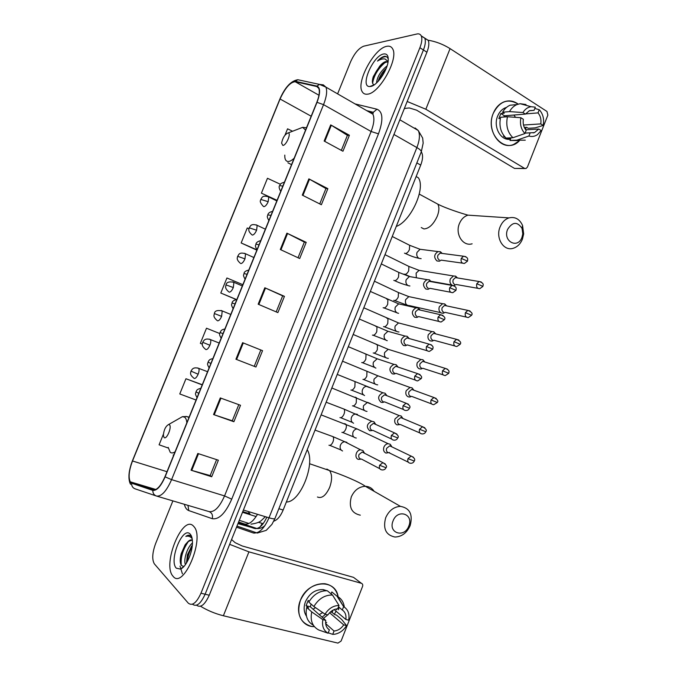 <?xml version="1.0" encoding="UTF-8"?>
<svg xmlns="http://www.w3.org/2000/svg" width="677" height="677" viewBox="0 0 677 677"><rect width="100%" height="100%" fill="white"/><g stroke="black" fill="none" stroke-linecap="round" stroke-linejoin="round"><path stroke-width="1.02" d="M256.118 516.551L242.493 512.303M250.084 514.266L248.264 511.516M421.28 151.86L421.593 152.325C423.117 155.261 422.829 159.518 420.722 165.086L283.155 510.035C280.523 516.255 277.392 519.961 273.779 521.163M181.284 553.354L180.336 558.373L181.284 553.354M180.006 566.124L182.418 573.859L180.006 566.124M196.55 605.204C200.604 608.183 204.835 604.866 209.244 595.244L426.925 52.205C428.947 46.975 429.362 43.023 428.194 40.341L424.817 38.327M209.244 595.244L205.123 594.22C200.697 603.884 196.465 607.21 192.446 604.197C196.465 607.21 200.697 603.884 205.123 594.22L423.421 49.971C425.444 44.733 425.867 40.772 424.707 38.09L421.331 36.101M173.067 576.288C183.247 589.997 205.029 538.655 194.079 526.782L193.351 525.978C182.502 514.376 162.082 564.195 172.872 576.051L173.067 576.288C183.247 589.997 205.029 538.655 194.079 526.782L193.351 525.978C182.502 514.376 162.082 564.195 172.872 576.051L173.067 576.288M367.425 94.171C379.171 93.781 398.88 58.755 392.677 48.939C391.458 46.62 389.47 45.748 386.702 46.324C374.279 48.253 356.034 82.069 362.127 91.564C363.227 93.604 364.988 94.475 367.425 94.171C379.171 93.781 398.88 58.755 392.677 48.939C391.458 46.62 389.47 45.748 386.702 46.324C374.279 48.253 356.034 82.069 362.127 91.564C363.227 93.604 364.988 94.475 367.425 94.171M130.771 482.422L130.289 481.829C128.232 477.353 128.977 470.405 132.514 460.978L280.066 99.003C285.135 87.976 290.171 82.213 295.18 81.722L316.726 86.512L318.749 88.298C319.925 91.344 319.282 96.024 316.811 102.345L164.96 476.726C160.855 486.01 156.852 490.41 152.951 489.928L130.771 482.422M130.602 482.845L152.799 490.385C156.802 490.884 160.898 486.374 165.103 476.862L317.022 102.32C320.458 93.011 320.433 87.604 316.938 86.089L295.375 81.316C290.247 81.832 285.085 87.731 279.889 99.037L132.387 460.859C128.503 471.378 127.902 478.707 130.602 482.845M172.889 500.895L155.617 543.572C152.291 552.728 151.868 559.49 154.339 563.848L188.248 603.114C192.243 606.279 196.491 602.97 200.976 593.196L205.123 594.22L423.421 49.971C425.444 44.733 425.867 40.772 424.707 38.09L428.194 40.341M200.976 593.196L419.892 47.72C421.923 42.482 422.363 38.513 421.212 35.839C420.366 34.172 418.936 33.554 416.914 33.994L363.761 46.171C358.81 48.092 354.401 53.356 350.525 61.962L337.611 93.866M308.864 178.872L327.871 188.655L321.38 204.733L302.289 195.128L308.864 178.872L309.499 179.219L302.932 195.45M330.698 124.89L349.4 135.256L342.951 151.242L324.156 141.053L330.698 124.89L331.315 125.253L324.791 141.391M242.611 342.689L262.549 350.661L255.948 367.01L235.926 359.225L242.611 342.689M220.279 397.924L240.521 405.278L233.895 421.729L213.551 414.561L220.279 397.924M197.811 453.48L218.375 460.208L211.706 476.752L191.041 470.21L197.811 453.48M286.904 233.167L306.216 242.349L299.699 258.521L280.295 249.517L286.904 233.167L287.556 233.48L280.947 249.821M264.825 287.767L284.442 296.348L277.883 312.613L258.174 304.21L264.825 287.767L265.486 288.063L258.842 304.498M280.396 184.279L267.466 178.279L261.407 193.165L277.071 200.333M292.574 131.245L287.573 128.816L284.983 135.172M206.493 328.227L219.754 333.533L206.493 328.227L200.341 343.357L202.33 344.136M202.271 384.731L185.955 378.739L179.769 393.946L196.068 400.022M163.377 434.253L159.087 444.806L168.48 448.106M248.958 228.758L247.249 227.997L241.156 242.967L256.862 250.151M242.848 284.687L226.922 277.985L220.804 293.031L236.231 299.556M284.442 296.348L282.656 295.874M276.191 311.894L282.656 295.857L265.486 288.063M306.216 242.349L304.345 242.078L287.556 233.48M211.706 476.752L210.175 475.576L191.041 470.21M233.895 421.729L232.287 420.764M238.786 404.651L232.279 420.789L213.551 414.561M255.948 367.01L235.926 359.225M349.4 135.256L347.377 135.4M341.335 150.37L347.403 135.332L331.315 125.253M327.871 188.655L325.925 188.587M319.747 203.904L325.942 188.544L309.499 179.219M220.804 293.031L236.468 299.522M185.955 378.739L202.203 384.9M241.156 242.967L256.981 249.864M260.831 349.975L254.264 366.274M216.606 459.632L210.166 475.609M304.362 242.053L298.032 257.742M185.515 564.491C183.154 560.827 186.987 547.329 192.437 542.988M186.488 563.027L187.377 554.852L192.319 545.103M192.353 540.212C191.109 539.552 189.678 539.992 188.062 541.532L192.107 540.085M191.278 536.421L190.973 536.091C189.56 534.796 187.842 534.906 185.803 536.404C188.24 535.744 190.288 536.404 191.938 538.393M176.325 568.198L180.429 569.069C186.285 567.233 193.114 551.357 192.42 541.228C192.243 537.792 191.464 535.397 190.102 534.026C182.672 525.817 168.59 560.7 176.325 568.198M188.062 541.532L185.134 544.833L181.191 553.71C179.862 559.143 179.904 563.036 181.309 565.388L183.569 566.488M185.803 536.404L189.873 535.372M190.804 535.693L191.422 536.074M181.292 565.363C180.437 557.349 182.917 549.242 188.722 541.05M187.275 561.682C187.715 556.663 189.348 551.611 192.166 546.534M180.26 561.69L181.453 553.964L185.642 544.105M186.437 562.579L187.741 554.996L191.506 546.153M336.037 611.179L334.345 614.327L336.037 611.179M326.695 622.459L325.62 623.178L326.695 622.459M314.348 626.631C302.34 627.046 294.884 613.354 300.376 600.389C307.654 579.918 336.334 578.158 338.195 597.436C336.706 589.633 332.263 585.063 324.867 583.726C314.077 583.303 305.911 588.855 300.376 600.389C296.391 614.014 299.979 622.662 311.158 626.335L314.348 626.631M200.527 606.237C207.407 610.459 215.024 613.633 223.385 615.757L337.933 643.108L341.098 641.043L362.55 586.468C363.033 584.877 362.652 583.819 361.4 583.303L353.504 577.346L242.222 545.975L235.139 542.675L231.576 539.527M229.647 544.342L248.924 551.857L361.4 583.303M336.985 608.851L336.638 609.782L336.985 608.851M315.516 607.641L313.062 609.207M329.606 612.753L343.73 624.879C341.157 628.611 337.925 630.659 334.032 631.015L325.654 623.593M327.482 628.18L329.386 629.872C326.407 627.833 325.197 624.659 325.747 620.369L310.328 606.804L311.082 604.079M322.726 612.592L319.205 614.606M306.478 616.172C303.77 612.067 303.431 607.244 305.454 601.701C309.491 593.297 315.44 589.278 323.31 589.633L326.839 590.725M313.316 625.201C307.223 621.681 305.022 615.757 306.698 607.438L308.577 607.912L306.089 605.712L308.187 600.406L309.254 601.328M336.816 608.868L336.714 609.325M308.814 602.09C313.536 594.381 319.696 590.598 327.296 590.759L332.509 595.024L339.008 605.45L337.688 608.792C333.786 609.097 330.528 611.128 327.905 614.902L325.019 614.166L313.874 606.516L308.814 602.09M338.475 606.804L342.308 609.994L343.62 606.66L337.078 596.251L331.832 591.977L331.095 593.864M331.832 591.977L336.215 595.548M339.008 607.252L338.525 609.799M306.698 607.438L311.742 611.906L322.861 619.641L325.747 620.369M329.386 629.872L328.066 633.223L318.723 629.974C312.351 626.521 310.024 620.504 311.742 611.906M313.874 606.516C318.639 598.713 324.85 594.88 332.509 595.024M337.078 596.251L337.679 596.555C341.453 598.756 343.662 602.259 344.322 607.083M328.066 633.223C323.504 630.499 321.77 625.971 322.861 619.641M325.019 614.166C328.667 608.488 333.329 605.585 339.008 605.45M343.62 606.66L343.654 606.677C348.096 609.469 349.772 613.971 348.672 620.183L345.854 619.472L334.159 609.588M342.308 609.994C345.236 612.067 346.421 615.224 345.854 619.472M325.561 614.301L322.091 617.145M327.761 614.868L323.496 618.38M333.194 610.036L332.06 612.38L334.641 614.581L336.461 615.046L341.707 619.514L346.548 625.582C343.594 630.372 339.676 633.249 334.802 634.205L332.72 634.357L334.032 631.015M328.227 632.8L332.72 634.357M343.73 624.879L346.548 625.582M330.427 611.957L332.06 612.38M306.089 605.712L310.328 606.804M408.806 526.046C414.019 513.97 397.577 508.452 393.049 520.926C387.853 533.188 404.448 538.401 408.806 526.046M385.695 517.71C388.945 510.568 393.853 506.785 400.429 506.362C409.847 508.072 413.088 514.512 410.135 525.665C406.809 532.994 401.749 536.776 394.962 537.022C385.865 535.126 382.776 528.686 385.695 517.71M169.335 424.716L168.581 424.538C165.653 426.222 163.91 429.793 163.343 435.269L164.113 437.562C166.754 439.999 172.28 426.4 169.335 424.716M286.371 501.97C300.283 502.613 315.931 463.271 307.214 449.723M521.975 237.331L522.788 233.912L522.069 228.454C517.338 221.404 512.514 221.717 507.589 229.41C502.562 241.24 517.719 249.398 521.975 237.331M500.083 226.905C502.029 222.242 505.008 219.238 509.019 217.884C515.112 216.522 519.623 219.052 522.559 225.466L523.668 233.887L522.416 239.167C520.418 243.974 517.321 247.02 513.149 248.307C503.629 251.446 495.285 238.008 500.083 226.905M287.928 132.971C284.755 134.52 282.656 137.913 281.607 143.152L282.859 145.428C286.269 145.555 291.618 132.87 288.114 132.971L287.928 132.971M396.257 226.448C410.897 221.294 425.994 188.003 418.31 177.746L416.152 176.553M413.419 457.212L389.732 445.838L391.89 446.862L390.265 444.273L388.158 443.697C386.245 443.909 384.832 445.034 383.918 447.074C383.055 449.951 383.732 451.948 385.941 453.074L389.503 452.515M389.732 445.838L386.66 448.284C386.034 450.357 386.525 451.804 388.124 452.625M402.908 418.496L401.19 416.017L399.1 415.534L395.072 418.843C394.2 421.712 394.869 423.734 397.06 424.894L400.378 424.53L419.943 432.984M402.9 418.488L400.75 417.591L397.831 419.985C397.204 422.059 397.687 423.523 399.269 424.369M413.892 390.206L412.073 387.845L410.008 387.456L406.183 390.697C405.32 393.557 405.972 395.596 408.146 396.798L409.822 397.035L411.633 396.367M412.987 389.588L411.743 389.427L408.967 391.771C408.341 393.845 408.815 395.317 410.389 396.189M413.859 390.197L412.073 387.845M424.834 362.009L422.93 359.766L420.899 359.462L417.269 362.635C416.406 365.487 417.049 367.543 419.207 368.787L421.035 369.024L422.846 368.288M424.064 361.518L422.71 361.34L420.07 363.642C419.444 365.707 419.909 367.196 421.475 368.093M424.784 361.992L422.93 359.766M435.734 333.896L433.805 331.798L431.774 331.552L428.313 334.65C427.458 337.501 428.092 339.575 430.225 340.853L432.205 341.098L434.016 340.277M435.675 333.879L433.644 333.346L431.139 335.589C430.521 337.662 430.978 339.16 432.527 340.082M446.592 305.869L444.781 303.973L442.614 303.719L439.331 306.74C438.476 309.592 439.102 311.682 441.218 313.002L443.333 313.256L445.144 312.351M444.561 303.871L445.957 305.547L444.561 305.437L442.183 307.629C441.556 309.685 442.013 311.2 443.545 312.156M457.415 277.925L455.731 276.224L453.438 275.971L450.323 278.924C449.46 281.767 450.078 283.875 452.177 285.237L452.464 285.355M455.333 276.055L456.814 277.663L455.452 277.604L453.184 279.736C452.566 281.801 453.015 283.325 454.529 284.306M453.751 285.576L456.247 284.509M364.505 453.235L362.931 450.527L360.663 449.858C355.984 449.807 354.003 458.084 358.387 459.37L361.526 459.099M364.471 453.218L362.17 452.041L358.996 454.529C358.353 456.645 358.861 458.109 360.519 458.93M375.743 424.437L374.042 421.83L371.783 421.272C366.689 423.836 365.995 427.001 369.71 430.767L373.044 430.437M375.684 424.411L373.382 423.37L370.37 425.816C369.735 427.915 370.234 429.396 371.868 430.25M386.931 395.715L385.12 393.235L382.886 392.778C377.978 395.385 377.351 398.55 380.999 402.256L382.708 402.485L384.511 401.85M385.839 394.953L384.561 394.784L381.71 397.179C381.075 399.278 381.566 400.767 383.19 401.656M386.846 395.681L385.12 393.235M398.076 367.078L396.163 364.725L393.963 364.37C389.241 367.019 388.674 370.175 392.254 373.822L394.132 374.059L395.943 373.349M397.12 366.46L395.723 366.291L393.015 368.627C392.381 370.725 392.863 372.232 394.479 373.137M397.966 367.044L396.163 364.725M409.17 338.534L407.173 336.308L405.024 336.046C400.471 338.737 399.963 341.877 403.475 345.482L405.515 345.719L407.326 344.923M408.366 338.051L406.852 337.882L404.287 340.159C403.653 342.257 404.135 343.772 405.726 344.711M409.043 338.492L407.173 336.308M420.214 310.074L418.301 308.052L416.05 307.807C411.675 310.523 411.218 313.663 414.671 317.217L416.854 317.462L418.674 316.582M418.149 307.993L419.469 309.685L417.954 309.558L415.526 311.784C414.891 313.874 415.365 315.406 416.947 316.371M420.078 310.041L419.579 309.736M431.224 281.708L429.446 279.906L427.069 279.652C422.846 282.402 422.431 285.525 425.825 289.037L428.143 289.291L429.971 288.317M429.108 279.762L430.513 281.387L429.04 281.31L426.73 283.485C426.104 285.576 426.569 287.116 428.135 288.114M442.191 253.426L440.558 251.836L438.053 251.582C433.991 254.349 433.618 257.472 436.953 260.941L439.398 261.195L441.226 260.146M440.033 251.616L441.522 253.181L440.092 253.156L437.901 255.271C437.274 257.362 437.731 258.91 439.288 259.934M519.318 140.824C505.829 155.287 484.444 133.437 493.262 113.364C499.609 101.127 507.919 98.047 518.176 104.123C513.598 100.729 508.723 100.035 503.561 102.049C498.966 104.097 495.539 107.863 493.262 113.364C486.035 129.866 499.897 150.522 513.615 144.463L519.318 140.824M407.173 101.482L425.841 109.242L524.573 168.378L526.021 168.531L527.434 167.058L547.862 115.107L546.957 111.46L450.07 48.626L425.841 109.242M427.932 40.171C435.675 41.432 443.063 44.25 450.07 48.626M526.054 127.344L525.58 129.629L526.054 127.344M524.92 168.539L514.528 168.429L416.617 110.182L409.306 107.939L404.372 108.472M525.716 129.806L538.757 129.028L534.508 132.574L525.09 133.124M512.921 137.727L524.929 133.53L526.181 130.348C523.668 127.361 522.729 123.679 523.346 119.287L520.875 117.722L507.454 116.74L500.599 117.282C498.856 125.812 500.675 132.734 506.057 138.057L512.921 137.727C507.513 132.345 505.685 125.355 507.454 116.74M510.526 139.14C500.98 141.341 492.873 127.073 497.646 116.089C499.304 112.077 501.809 109.335 505.177 107.863L506.506 107.406M500.337 118.441L498.839 118.56L500.836 113.516L504.221 113.228L502.605 112.213C504.509 108.87 506.988 106.543 510.043 105.223L517 104.546M524.311 127.454L526.63 127.31L528.195 128.291L535.202 127.86L543.191 125.431L540.779 123.899L523.507 125.042M503.739 117.036L504.475 115.801L525.394 114.1L522.923 112.526L509.485 111.612L502.605 112.213M509.485 111.612C511.397 108.244 513.894 105.891 516.966 104.563L520.139 103.708L526.021 104.52L523.854 104.723M524.929 133.53C521.07 129.392 519.724 124.119 520.875 117.722M522.923 112.526C525.047 109.141 527.772 107.203 531.098 106.704L535.312 107.169L534.06 110.343L529.236 110.757M525.53 113.914L538.02 112.89L539.273 109.725L534.813 108.438M539.273 109.725C543.039 113.905 544.35 119.144 543.191 125.431M525.394 114.1L529.473 110.647L534.06 110.343M538.02 112.89C540.491 115.894 541.405 119.567 540.779 123.899M506.159 138.057L507.411 138.599L510.813 138.43L510.001 140.477L516.889 140.164L528.915 136.018L530.167 132.844M505.905 137.922L503.485 136.187L504.221 136.153M518.133 140.571L510.001 140.477M525.276 140.19L516.889 140.164M534.288 132.59L533.214 132.904M538.757 129.028L541.177 130.559L537.487 134.621C534.762 136.492 531.902 136.957 528.915 136.018M513.961 115.031L515.468 117.324M505.711 115.699L506.32 116.833M507.411 138.599L507.657 137.981M504.475 115.801L500.836 113.516M388.039 62.064L385.856 61.565C383.935 62.005 381.862 63.587 379.611 66.312L382.869 63.536L386.592 62.022L388.031 62.132M376.547 82.983C377.148 76.797 380.677 71.077 387.134 65.821M378.164 81.367L378.824 79.201C380.482 75.012 382.954 71.381 386.254 68.292M388.285 59.28C387.684 57.333 386.516 56.335 384.781 56.284L384.316 56.36C382.251 56.826 379.975 58.4 377.495 61.091C380.356 59.254 382.894 58.56 385.103 59.009L388.124 61.497M370.522 86.478C376.75 86.013 387.464 70.636 388.192 60.922C388.573 55.785 387.041 53.475 383.622 53.982C372.959 55.531 359.495 87.181 369.777 86.529L370.522 86.478M379.611 66.312L373.365 76.467C371.969 80.707 372.028 83.381 373.552 84.498M404.152 109.014L404.939 108.413M377.495 61.091C381.117 57.748 384.155 56.318 386.609 56.809M372.621 83.263C373.848 75.553 378.071 68.572 385.272 62.318M380.042 79.158L385.137 70.873M372.468 79.937L373.145 77.796C375.1 72.718 377.978 68.233 381.76 64.34M378.443 81.062L386.178 68.495M238.6 522.001L244.405 523.939C248.628 524.954 252.995 521.747 257.505 514.317M244.922 524.083L244.405 523.939M278.865 508.706L283.155 510.035M416.854 162.912L420.722 165.086M426.925 52.205L419.892 47.72M236.527 527.18L253.08 532.892C258.766 533.916 264.081 528.881 269.014 517.803L243.398 510.043M274.98 518.438L274.904 518.616C274.363 519.073 272.399 518.802 269.014 517.803L416.88 147.578L393.946 134.486M421.593 152.325L421.297 151.783C421.356 150.743 419.884 149.338 416.88 147.578C419.715 140.114 420.163 134.418 418.225 130.492L415.026 127.919L417.514 130.086M254.256 533.146L253.08 532.892M238.202 523.008L254.442 528.466C258.809 529.262 262.938 525.487 266.848 517.143M255.906 528.678L237.957 523.617M263.167 523.651L258.402 522.314M262.177 523.533L260.298 526.714M132.514 460.978L166.991 471.708M156.167 495.928L135.172 488.862C132.794 487.982 131.609 486.188 131.609 483.471M317.022 102.32L323.547 104.656L171.594 479.629L165.103 476.862M316.938 86.089L319.527 84.405L323.318 84.862L325.908 87.121C327.397 90.93 326.61 96.769 323.547 104.656L371.106 131.499C374.051 123.823 374.643 118.06 372.892 114.193L370.04 111.798L367.738 111.223M156.759 496.123L209.066 511.609C214.389 512.421 219.551 507.191 224.552 495.919L171.594 479.629C166.457 491.24 161.422 496.715 156.514 496.046C154.034 495.132 152.799 493.245 152.799 490.385M295.375 81.316L297.838 79.725L299.928 80.174M279.889 99.037L132.387 460.859M131.956 482.777L131.913 482.312M355.061 103.919L376.987 109.217C382.962 111.747 383.461 119.956 378.485 133.843L231.729 499.169C225.441 513.293 218.95 519.801 212.265 518.684L188.79 510.585C186.666 509.798 185.185 507.699 184.347 504.289M231.729 499.169L224.552 495.919L371.106 131.499L378.485 133.843M212.265 518.684C213.043 515.197 211.977 512.844 209.066 511.609M188.79 510.585L187.952 505.355M371.148 112.255L373.289 112.28L376.987 109.217M316.726 86.512L318.088 87.299M295.18 81.722L318.969 95.254M280.066 99.003L311.183 116.224M131.753 483.039L154.788 489.928M243.288 342.96L236.603 359.487M220.956 398.178L214.237 414.798M198.505 453.708L191.743 470.422M248.924 551.857L223.385 615.757M374.127 491.316C372.071 488.134 369.16 486.467 365.377 486.306C359.081 486.636 354.393 490.148 351.321 496.85C348.579 507.166 351.583 513.276 360.316 515.172M326.864 469.059L329.538 470.574C332.204 474.433 332.246 480.044 329.648 487.423C325.865 495.598 321.795 498.788 317.437 497.003M186.827 422.812C186.598 419.918 185.828 418.022 184.516 417.117L182.384 416.677L178.584 418.843M168.184 447.37L170.232 452.304C171.518 453.285 173.126 453.116 175.072 451.796M189.128 417.134L185.904 416.397M173.168 455.012L173.634 455.325M434.321 202.262L437.774 204.132C439.398 206.934 439.246 210.953 437.291 216.175C433.525 224.341 429.074 228.598 423.937 228.944L421.246 227.548M474.932 215.616L467.942 215.151C464.083 216.42 461.24 219.238 459.395 223.622C454.851 234.064 462.975 246.733 472.123 243.805M305.555 130.094L302.653 127.344L298.481 128.96M284.789 155.101C284.636 159.273 285.796 161.397 288.267 161.49C289.951 161.422 291.914 160.331 294.156 158.206M287.894 162.776L291.542 164.646M306.571 127.606L305.996 127.615M207.56 371.698L198.733 368.381C194.113 366.959 192.666 368.872 192.251 369.227L190.973 371.123L198.133 374.212C199.123 371.588 199.326 369.642 198.733 368.381L197.616 367.941M194.096 378.409C195.374 378.722 196.719 377.326 198.133 374.212M407.994 458.617L411.151 456.061C414.375 457.745 415.407 459.412 414.265 461.062L407.994 458.617C407.309 461.375 408.129 462.924 410.465 463.254C412.234 463.39 413.503 462.662 414.265 461.062L414.273 461.045M341.885 432.358C343.239 432.764 344.5 431.765 345.685 429.379C346.573 427.102 346.607 425.351 345.795 424.115L344.5 423.633M359.969 430.31L357.101 428.947C355.256 429.125 353.902 430.183 353.039 432.112L352.937 432.391C352.26 435.743 353.377 437.621 356.297 438.027M205.368 349.154C200.959 345.431 202.499 343.874 202.694 342.3L209.895 345.245C210.86 342.706 211.055 340.827 210.488 339.609L209.388 339.152M205.808 349.569C207.128 349.797 208.491 348.359 209.895 345.245M419.545 429.243C418.86 432.087 419.723 433.652 422.126 433.932C423.87 433.999 425.097 433.263 425.791 431.723L419.545 429.243L422.55 426.747L400.75 417.591M352.421 405.845C353.792 406.183 355.07 405.159 356.254 402.773L356.39 397.67L355.103 397.162M370.344 403.526L367.484 402.324L363.524 405.709C362.847 409.17 364.023 411.066 367.027 411.404M424.834 427.788L422.55 426.747C426.002 428.702 427.085 430.36 425.791 431.723M216.995 320.373C212.629 316.591 214.203 315.059 214.381 313.544L221.624 316.362L222.217 310.921L221.125 310.447M217.486 320.822C218.84 320.957 220.22 319.476 221.624 316.362M431.063 399.963C430.377 402.891 431.274 404.474 433.745 404.702L437.291 402.485L431.063 399.963L433.915 397.517L411.743 389.427M362.931 379.408C364.328 379.679 365.614 378.621 366.799 376.226L366.951 371.284L365.69 370.768M380.677 376.81L377.851 375.786L374.076 379.103C373.416 382.666 374.626 384.587 377.715 384.858M436.208 398.457L433.915 397.517C437.477 399.405 438.603 401.055 437.291 402.476M228.581 291.677C224.282 287.843 225.873 286.346 226.025 284.89L233.32 287.564L233.903 282.309L232.837 281.827M229.131 292.151C230.51 292.21 231.906 290.678 233.32 287.564M447.539 369.21L445.254 368.39C450.848 370.497 448.521 372.705 448.749 373.315L442.546 370.776C441.869 373.78 442.792 375.38 445.322 375.557L448.741 373.332M373.196 352.954L373.408 353.039C374.821 353.25 376.124 352.158 377.309 349.764L377.478 344.974L376.243 344.432M390.967 350.178L388.192 349.315L384.604 352.573C383.944 356.237 385.205 358.175 388.37 358.378M422.71 361.34L445.254 368.39L442.546 370.776M240.132 263.082C235.892 259.198 237.5 257.725 237.644 256.312L244.972 258.859L245.556 253.773L244.507 253.283M240.741 263.573C242.154 263.539 243.568 261.965 244.972 258.859M458.82 340.049L456.569 339.338C460.309 340.996 461.511 342.63 460.174 344.246L453.996 341.673C453.319 344.762 454.275 346.37 456.857 346.506L460.165 344.271M383.504 326.585L383.859 326.746C385.298 326.889 386.609 325.764 387.794 323.369L387.98 318.723L386.77 318.173M401.216 323.623L398.516 322.929L395.106 326.119C394.454 329.877 395.749 331.832 398.99 331.975M433.644 333.346L456.569 339.338L453.996 341.673M251.649 234.572L252.318 235.08C253.765 234.961 255.187 233.345 256.6 230.231L249.221 227.827C249.094 229.198 247.469 230.637 251.649 234.572M470.058 310.98L467.849 310.388C471.674 311.928 472.91 313.553 471.564 315.262L465.412 312.664C464.735 315.82 465.717 317.445 468.349 317.538L471.556 315.296M393.777 300.292L394.276 300.52C395.74 300.605 397.06 299.446 398.254 297.042L398.457 292.549L397.272 291.99M411.43 297.161L408.823 296.611L405.574 299.733C404.931 303.584 406.259 305.555 409.568 305.64L440.617 312.639M256.6 230.231L257.175 225.323L256.151 224.823M444.561 305.437L467.849 310.388L465.412 312.664M263.125 206.155L263.852 206.671C265.333 206.468 266.78 204.809 268.185 201.695L260.763 199.427C261.195 200.494 258.233 200.536 263.125 206.155M481.254 281.996L479.113 281.514C485.248 283.409 482.599 285.719 482.921 286.363L476.786 283.739C476.126 286.972 477.124 288.605 479.807 288.656L482.904 286.413M404.034 274.058L404.668 274.371C406.149 274.388 407.486 273.203 408.68 270.8L408.9 266.433L407.749 265.866M421.61 270.775L419.105 270.36L416.11 273.144L416.347 277.595M268.185 201.695L268.761 196.956L267.762 196.448M455.452 277.604L479.113 281.514L476.786 283.739M379.602 465.26C378.9 468.044 379.755 469.61 382.15 469.948C384.028 470.05 385.315 469.305 386.008 467.739L379.602 465.26L382.869 462.653L362.17 452.041M200.798 388.361C195.89 389.436 196.855 391.018 195.958 391.839L198.784 393.329M328.946 445.238C330.317 445.694 331.62 444.671 332.847 442.191C333.778 439.796 333.829 437.951 332.991 436.648L331.612 436.149M346.895 442.335L344.762 441.742C342.706 441.963 341.242 443.164 340.37 445.356C339.685 448.072 340.413 449.943 342.562 450.984M385.281 463.957L382.869 462.653C386.245 464.735 387.286 466.428 386.008 467.739M391.374 435.429C390.68 438.307 391.568 439.889 394.039 440.177C395.74 440.278 396.976 439.534 397.754 437.943L391.374 435.429L394.471 432.882L373.382 423.37M212.849 358.649C208.524 359.369 208.871 361.154 208.017 362.119L210.902 363.447M339.939 417.616C341.335 417.997 342.647 416.939 343.874 414.459C344.788 412.141 344.838 410.355 344.043 409.094L342.672 408.57M357.498 414.383L355.586 414.002C353.622 414.273 352.235 415.458 351.414 417.548C350.728 420.265 351.448 422.16 353.58 423.227M396.917 434.075L394.471 432.882C397.949 434.837 399.041 436.521 397.754 437.943M408.51 404.279L406.048 403.213C409.636 405.058 410.778 406.733 409.467 408.248L403.111 405.701C402.417 408.663 403.34 410.262 405.887 410.499C407.554 410.524 408.747 409.771 409.467 408.248L408.849 408.003M221.142 338.221C218.332 333.152 220.16 334.176 220.042 332.483L222.995 333.651M350.889 390.07C352.319 390.375 353.639 389.292 354.875 386.804L355.061 381.608L353.707 381.066M369.481 387.549L366.384 386.347C364.522 386.66 363.202 387.819 362.432 389.825C361.746 392.533 362.457 394.446 364.565 395.554M384.561 394.784L406.048 403.213L403.111 405.701M414.806 376.057C414.121 379.103 415.077 380.719 417.692 380.906L421.145 378.638L414.806 376.057L417.599 373.628L395.723 366.291M233.125 308.67C230.307 303.541 232.177 304.557 232.033 302.932L235.037 303.956M361.679 362.542L361.823 362.601C363.27 362.847 364.607 361.721 365.834 359.225L366.045 354.198L364.717 353.639M380.212 359.783L377.165 358.776L373.408 362.178C372.722 364.886 373.425 366.816 375.515 367.958L375.896 368.093M420.053 374.576L417.599 373.628C421.289 375.388 422.473 377.055 421.145 378.638M431.545 344.957L429.116 344.136C434.905 346.099 432.569 348.486 432.781 349.12L426.476 346.506C425.791 349.637 426.781 351.27 429.446 351.397L432.772 349.146M245.074 279.212C242.256 274.041 244.152 275.04 243.991 273.483L247.046 274.346M372.418 335.081L372.714 335.208C374.186 335.386 375.54 334.226 376.767 331.73L376.996 326.864L375.693 326.289M390.891 332.102L387.921 331.281L384.358 334.616C383.673 337.324 384.367 339.262 386.44 340.446L387.269 340.692M406.852 337.882L429.116 344.136L426.476 346.506M438.104 317.048C437.427 320.255 438.442 321.905 441.167 321.981L444.383 319.696L438.104 317.048L440.6 314.737L417.954 309.558M256.989 249.847C254.163 244.625 256.084 245.616 255.906 244.118L259.02 244.829M383.123 307.688L383.58 307.9C385.078 308.01 386.44 306.808 387.676 304.312L387.913 299.598L386.643 299.014M401.529 304.515L398.66 303.863L395.275 307.121C394.589 309.829 395.275 311.792 397.331 313.011L398.609 313.316M442.995 315.431L440.6 314.737C444.467 316.269 445.728 317.919 444.383 319.696M454.394 285.99L452.067 285.423C457.178 286.667 456.154 288.69 455.951 290.357L449.697 287.683C449.02 290.966 450.07 292.625 452.837 292.659L455.934 290.399M268.854 220.584C266.036 215.311 267.982 216.293 267.779 214.846L270.961 215.404M393.811 280.38L394.412 280.667C395.935 280.701 397.314 279.474 398.541 276.969L398.804 272.416L397.568 271.815M412.132 277.02L409.373 276.529L406.158 279.719C405.472 282.419 406.149 284.399 408.189 285.652L409.907 285.982M429.04 281.31L452.067 285.423L449.697 287.683M465.751 256.651L463.5 256.211C468.721 257.395 467.672 259.299 467.485 261.11L461.249 258.402C460.588 261.762 461.663 263.438 464.464 263.429L467.468 261.17M280.693 191.413C279.059 188.316 278.704 186.395 279.626 185.667L282.859 186.065M404.474 253.139L405.21 253.511C406.759 253.486 408.146 252.216 409.382 249.711L409.661 245.294L408.459 244.693M422.693 249.61L420.07 249.28L417.015 252.386C416.33 255.094 416.998 257.082 419.021 258.369L421.153 258.673M440.092 253.156L463.5 256.211L461.249 258.402M514.528 168.429L524.573 168.378M265.325 516.686L261.288 520.579C259.409 522.28 255.974 523.473 250.998 524.167M248.908 523.482L239.277 520.308M242.755 511.634L249.449 513.648M257.302 533.061L266.222 530.362L271.942 524.353L274.904 518.616L421.297 151.783L423.176 143.101L422.66 138.023L418.225 130.492L399.836 119.787M256.718 532.858L236.967 526.088M257.023 528.559C259.917 528.703 262.574 527.705 264.986 525.547M256.938 528.534L238.465 522.356M130.289 481.829L155.871 489.488M366.739 110.647L373.289 112.28L372.892 114.193L325.908 87.121L319.527 84.405L297.838 79.725C290.992 80.834 285 87.282 279.863 99.062M132.387 460.834L130.915 464.972M128.935 477.632C129.172 480.822 129.739 483.056 130.636 484.334M421.212 35.839L424.707 38.09M183.814 566.581L180.429 569.069M324.698 590.776L323.31 589.633M343.654 606.677L337.679 596.555M309.533 463.711L329.538 470.574C341.293 474.374 359.792 482.126 365.377 486.306L400.429 506.362M168.581 424.538L182.384 416.677L186.615 416.524L188.993 417.464M522.069 228.454L522.559 225.466M522.788 233.912L523.668 233.887M419.275 194.113L437.774 204.132C446.405 208.592 461.934 213.458 467.942 215.151L509.019 217.884M306.495 127.784L302.653 127.344L288.114 132.971M193.715 378.028C189.255 374.373 190.753 372.79 190.965 371.148M353.758 436.995L342.672 432.476M321.11 414.866L357.101 428.947L388.158 443.697M391.255 446.253L390.265 444.273M408.273 462.171L389.097 452.778M364.48 410.49L353.123 405.946M331.832 387.989L399.1 415.534M219.187 343.036L210.488 339.609C205.91 338.119 204.429 339.998 204.014 340.353L202.694 342.291M402.256 417.937L401.19 416.017M375.168 384.054L363.549 379.484M342.52 361.196L377.851 375.786L410.008 387.456M230.781 314.458L222.217 310.921C217.309 309.948 214.694 310.819 214.381 313.536M431.579 403.89L411.608 396.358M385.848 357.693L373.941 353.098M353.174 334.463L388.192 349.315L420.899 359.462M242.341 285.956L233.903 282.309C229.046 281.361 226.423 282.216 226.033 284.865M443.198 374.872L422.803 368.271M396.494 331.4L384.308 326.788M363.811 307.798L398.516 322.929L431.774 331.552M435.083 333.507L433.762 331.781M253.867 257.531L245.556 253.773C238.49 251.582 238.744 255.39 237.661 256.27M454.783 345.939L433.957 340.26M407.122 305.175L394.64 300.554M374.415 281.209L398.457 292.549L408.823 296.611L442.614 303.719M265.367 229.19L257.175 225.323C250.16 223.046 250.363 226.82 249.246 227.768M466.343 317.09L445.077 312.334M409.712 276.47L404.939 274.388M384.993 254.679L408.9 266.433L419.105 270.36L453.438 275.971M276.834 200.925L268.761 196.956C261.635 194.629 261.991 198.369 260.797 199.351M431.004 281.319L451.813 285.025M477.877 288.317L456.154 284.492M197.041 397.619C194.274 392.685 196.008 393.718 195.941 391.881M341.132 450.019L329.826 445.373M315.033 430.107L332.991 436.648L344.762 441.742L360.663 449.858M363.811 452.524L362.931 450.527M379.805 468.712L361.493 459.082M209.108 367.873C206.324 362.872 208.101 363.896 208.008 362.136M352.311 422.397L340.734 417.717M326.153 402.223L344.043 409.094L371.783 421.272M375.007 423.777L374.042 421.83M391.687 439.085L372.985 430.403M363.473 394.86L351.6 390.155M337.239 374.415L382.886 392.778M403.551 409.551L384.434 401.816M220.042 332.483C220.922 331.451 220.575 329.733 224.866 329.03M374.601 367.399L362.44 362.669M348.3 346.683L377.165 358.776L393.963 364.37M415.39 380.102L395.842 373.315M232.042 302.915C232.27 301.29 233.878 300.148 236.848 299.488M385.712 340.023L373.247 335.259M359.335 319.028L387.921 331.281L405.024 336.046M427.204 350.745L407.207 344.889M243.999 273.44C244.177 271.883 245.776 270.749 248.797 270.038M396.807 312.715L384.011 307.933M370.336 291.44L398.66 303.863L416.05 307.807M438.992 321.465L418.53 316.548M255.923 244.067C256.295 242.442 257.886 241.308 260.704 240.673M407.867 285.474C402.976 284.188 398.609 282.588 394.75 280.684M381.303 263.937L398.804 272.416L409.373 276.529L427.069 279.652M450.755 292.261L429.819 288.292M267.813 214.77C268.236 213.111 269.827 211.986 272.586 211.393M418.911 258.309C412.818 256.955 409.89 255.542 405.455 253.52M392.245 236.493L409.661 245.294L420.07 249.28L438.053 251.582M462.476 263.141L441.065 260.12M279.66 185.574C280.727 184.034 279.796 183.543 284.425 182.198M534.508 132.574L525.098 133.09M506.083 107.778L505.177 107.863M516.966 104.563L510.043 105.223M531.098 106.704L520.139 103.708M374.195 84.862L369.777 86.529M373.365 76.476L373.145 77.796M378.561 80.741L378.824 79.201"/></g></svg>
